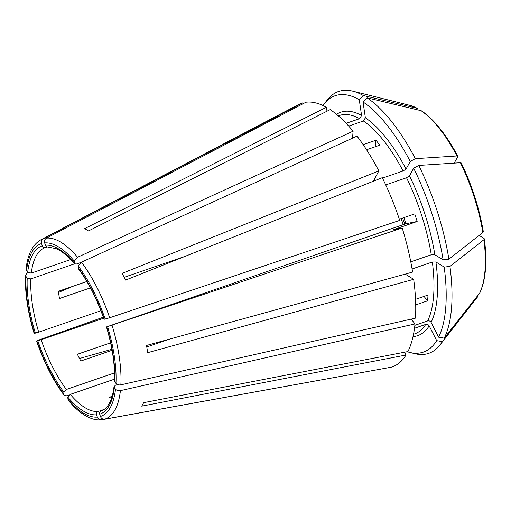 <?xml version="1.0" encoding="UTF-8"?>
<svg xmlns="http://www.w3.org/2000/svg" width="511" height="511" viewBox="0 0 511 511"><rect width="100%" height="100%" fill="white"/><g stroke="black" fill="none" stroke-linecap="round" stroke-linejoin="round"><path stroke-width="0.77" d="M103.286 317.216L38.319 340.192L36.869 340.907L41.136 339.719A86.289 33.854 -109 0 0 50.825 363.41A86.289 33.854 -109 0 0 66.373 389.465L114.515 372.902M36.562 340.926L36.869 340.907A91.341 35.834 -109 0 0 63.773 393.936L63.907 392.193L66.373 389.465M103.631 318.212L41.136 339.719M68.072 400.158L67.816 397.111L70.275 394.383A86.289 33.854 -109 0 0 98.112 411.489C96.79 412.141 96.292 413.246 96.617 414.811L97.352 417.091C98.169 419.071 99.568 419.978 101.536 419.818L101.255 419.857C97.409 420.202 93.436 419.467 89.329 417.653C84.155 415.366 78.93 411.585 73.667 406.315L68.059 400.19M114.515 379.162L70.275 394.383M185.346 256.254L124.16 277.313M382.483 178.096L403.102 171L406.053 169.045L410.256 161.45L415.334 158.672A501687.798 154039.589 -26.9 0 1 456.994 155.97L457.741 156.724L454.426 162.715M415.334 158.672A138.475 54.326 -109 0 0 367.026 97.825A501687.779 416509.898 -58.4 0 1 421.038 110.676L421.805 111.021C434.484 119.906 446.486 134.968 457.811 156.206L457.741 156.724M373.682 180.575L378.849 170.91A139.394 54.69 -109 0 0 356.997 136.118L81.46 262.169L78.253 266.065L78.343 268.633M78.317 268.633C88.531 282.423 97.096 299.318 104.014 319.318L109.667 317.765L399.749 220.382A139.394 54.69 -109 0 0 382.273 177.668L125.553 280.117A99.466 39.021 71 0 0 122.123 273.359L378.849 170.91M104.627 419.199A95.282 37.38 -109 0 0 120.417 390.64L415.021 323.942A139.394 54.69 -109 0 1 407.925 351.555L143.629 402.681A99.466 39.021 71 0 1 141.713 406.156L406.002 355.03A139.394 54.69 -109 0 1 391.087 367.224L104.627 419.199C102.654 419.359 101.261 418.445 100.437 416.471L99.702 414.191C99.377 412.626 99.875 411.521 101.204 410.87A86.289 33.854 -109 0 0 101.402 410.799C104.429 409.854 107.106 407.305 109.431 403.16C111.647 399.085 113.167 393.591 113.991 386.686M101.58 410.735L101.204 410.87M417.257 108.351L409.63 105.285A105.553 41.41 71 0 1 417.257 108.351A501687.779 416509.898 -58.4 0 0 363.244 95.5A138.475 54.326 -109 0 0 352.66 91.143A138.475 54.326 -109 0 0 327.359 99.849L324.159 103.931A135.568 53.189 -109 0 0 322.984 105.528M346.139 123.33L359.629 118.686L361.584 115.48L359.252 99.651L363.244 95.5M326.989 111.232L326.408 107.297A139.394 54.69 -109 0 0 305.942 102.226L46.45 238.139C44.776 239.231 44.189 240.822 44.674 242.917L45.402 245.197C46.047 246.647 47.089 247.228 48.526 246.928M80.885 262.475L76.363 264.034L74.478 263.759L74.351 261.153L77.557 257.25L353.095 131.199A139.394 54.69 -109 0 0 330.189 109.622L88.454 230.946A99.466 39.021 71 0 0 84.666 228.621L326.408 107.297M424.041 296.412L427.554 300.838L415.718 304.914M117.562 384.547L115.333 385.313L114.023 386.706L115.499 389.229C116.719 390.493 118.354 390.96 120.417 390.64M415.021 323.942L411.189 319.12M427.554 300.838A115.499 45.313 -109 0 0 428.014 295.045L415.532 299.337M114.47 380.989L115.959 383.435C117.179 384.694 118.82 385.166 120.877 384.84L415.481 318.142A139.394 54.69 -109 0 0 413.68 279.319L147.615 352.692A99.466 39.021 71 0 0 146.542 345.455L412.613 272.082A139.394 54.69 -109 0 0 402.183 227.951L106.658 326.861L405.836 223.754L417.161 221.474L393.745 229.624M114.79 381.953A88.946 34.895 -109 0 0 106.658 326.861L106.46 326.874M402.183 227.951L393.943 229.611M417.161 221.474A115.499 45.313 -109 0 0 414.728 213.898L399.347 219.193M405.836 223.754A86.289 33.854 -109 0 0 403.894 217.629M90.434 287.872L59.474 298.533A86.289 33.854 71 0 1 58.407 291.296L86.851 281.504M58.548 292.42L73.265 286.179M375.444 146.683L375.955 140.25A115.499 45.313 -109 0 1 379.858 145.169L366.559 149.742M79.492 358.511L111.896 349.288M110.6 342.836L77.385 354.27A86.289 33.854 71 0 0 80.808 361.028L112.075 350.271M47.204 246.941L45.441 247.548C44.003 247.848 42.962 247.273 42.317 245.817L41.589 243.536C41.097 241.441 41.691 239.851 43.365 238.758L302.851 102.845L303.125 103.695M28.099 272.638L27.109 273.11L25.582 275.122L26.061 276.572L27.236 278.054L30.845 278.897A86.289 33.854 -109 0 0 38.702 332.144L100.891 310.745M434.848 254.753A118.15 46.354 -109 0 0 409.483 175.81L413.68 168.208A135.568 53.189 -109 0 1 443.126 259.837L434.848 254.753L431.278 254.772L410.774 261.83M409.483 175.81L406.532 177.758L385.728 184.918M68.896 395.246L66.526 395.782L64.111 395.175L63.773 393.936M410.256 161.45A135.568 53.189 -109 0 0 363.034 101.97L365.371 117.805L363.417 121.011L348.681 126.076M375.955 140.25L363.168 144.651M387.983 367.792L101.536 419.818M407.197 351.696A135.568 53.189 -109 0 0 409.669 352.411A135.568 53.189 -109 0 0 436.688 340.652L429.183 325.865C428.339 324.574 427.19 324.089 425.733 324.408L414.504 328.266M414.875 325.328L427.65 320.934C429.112 320.614 430.262 321.1 431.105 322.396L438.604 337.183A135.568 53.189 -109 0 0 444.193 267.074L435.915 261.99L432.344 262.009L412.096 268.978M74.574 263.848L30.845 278.897M70.671 259.556L31.312 273.104L27.696 272.254L26.521 270.779L26.055 269.214M104.142 409.42L98.112 411.489M112.145 396.312L109.533 397.213A86.289 33.854 71 0 0 111.462 398.471M169.933 339.01L146.791 346.969M404.571 352.207L406.002 355.03M436.688 340.652L442.322 341.616A501687.798 434994.384 28.9 0 0 477.734 296.591L440.003 344.957A138.475 54.326 -109 0 0 442.322 341.616M34.128 333.357L38.702 332.144M359.252 99.651A135.568 53.189 -109 0 0 324.159 103.931M409.669 352.411L414.702 353.663A138.475 54.326 -109 0 0 440.003 344.957M438.604 337.183L444.238 338.141A138.475 54.326 -109 0 0 449.955 266.416A501687.779 198665.028 -8.4 0 0 483.904 239.736L484.377 238.918L483.987 238.401L479.126 235.411M444.238 338.141A501687.798 434994.384 28.9 0 0 479.657 293.116L479.944 292.65C485.801 279.843 487.283 261.939 484.383 238.924M443.126 259.837L448.888 259.179A138.475 54.326 -109 0 0 418.765 165.436A501687.772 154039.583 -26.9 0 1 460.424 162.728L461.171 163.482M413.68 168.208L418.765 165.436M448.888 259.179A501687.804 198665.041 -8.4 0 0 482.838 232.499L482.914 231.164M363.034 101.97L367.026 97.825M405.223 274.12L413.68 279.319M353.095 131.199L352.539 138.155M302.851 102.845A139.394 54.69 -109 0 0 298.59 104.531L40.925 239.774C32.602 244.545 27.639 254.35 26.023 269.188M444.193 267.074L449.955 266.416M431.278 254.772A115.499 45.313 -109 0 0 406.532 177.758M375.336 180.434A115.499 45.313 -109 0 0 374.474 178.812M403.102 171A115.499 45.313 -109 0 0 363.417 121.011M67.816 397.111A88.946 34.895 -109 0 0 96.617 414.811M99.702 414.191A88.946 34.895 -109 0 0 114.323 387.747M120.877 384.84A95.282 37.38 -109 0 0 112.101 325.341M109.667 317.765A95.282 37.38 -109 0 0 81.46 262.169M104.225 319.286A88.946 34.895 -109 0 0 78.113 267.809M77.557 257.25A95.282 37.38 -109 0 0 46.45 238.139M74.21 262.897A88.946 34.895 -109 0 0 45.402 245.197M413.508 334.283L414.574 333.913A115.499 45.313 -109 0 0 425.733 324.408M427.65 320.934A115.499 45.313 -109 0 0 432.344 262.009M403.32 224.623A86.289 33.854 71 0 1 401.084 218.593M45.441 247.548A86.289 33.854 -109 0 0 45.243 247.618A86.289 33.854 -109 0 0 31.312 273.104M42.317 245.817A88.946 34.895 -109 0 0 27.696 272.254M27.236 278.054A88.946 34.895 -109 0 0 35.361 333.146M37.795 340.722A88.946 34.895 -109 0 0 63.907 392.193M413.022 336.589A118.15 46.354 -109 0 0 429.183 325.865M431.105 322.396A118.15 46.354 -109 0 0 435.915 261.99M406.053 169.045A118.15 46.354 -109 0 0 365.371 117.805M359.629 118.686A115.499 45.313 -109 0 0 339.406 115.492L338.339 115.863M361.584 115.48A118.15 46.354 -109 0 0 336.538 114.343M477.734 296.591A105.553 41.41 71 0 1 476.214 298.75M43.365 238.758A95.282 37.38 -109 0 0 40.925 239.774M41.589 243.536A91.341 35.834 -109 0 0 26.521 270.779M483.904 239.736A105.553 41.41 71 0 1 479.657 293.116M460.424 162.728A105.553 41.41 71 0 1 482.838 232.499M421.038 110.676A105.553 41.41 71 0 1 456.994 155.97M67.676 398.855A91.341 35.834 -109 0 0 97.352 417.091M100.437 416.471A91.341 35.834 -109 0 0 115.499 389.229M115.959 383.435A91.341 35.834 -109 0 0 107.591 326.67M105.157 319.1A91.341 35.834 -109 0 0 78.253 266.065M74.351 261.153A91.341 35.834 -109 0 0 44.674 242.917M26.061 276.572A91.341 35.834 -109 0 0 34.435 333.332M36.549 340.958C43.876 362.235 53.048 380.305 64.079 395.175M114.445 381.002C115.096 365.097 112.426 347.052 106.435 326.861M74.465 263.785C67.976 256.183 61.92 251.157 56.293 248.704L47.983 247.043M409.63 105.285L352.66 91.143M402.604 218.069L404.84 224.099M483.31 231.655C479.292 208.086 471.94 185.199 461.254 162.99M34.096 333.338C27.683 311.857 24.835 292.458 25.55 275.142"/></g></svg>

